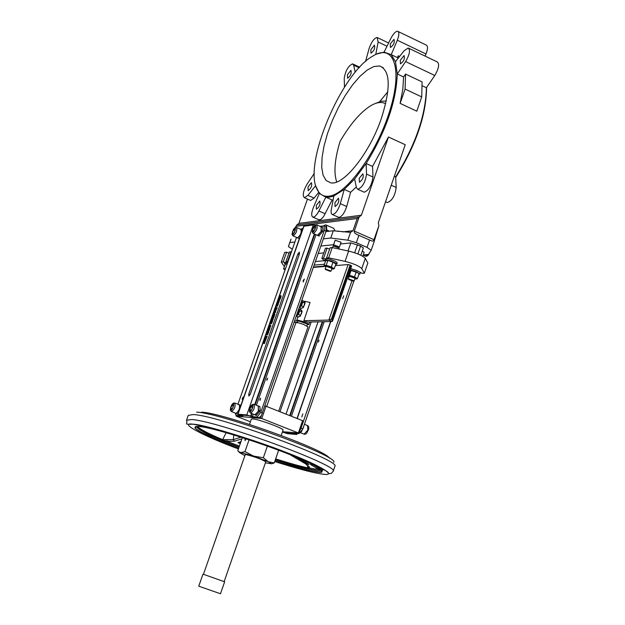 <?xml version="1.0" encoding="UTF-8"?>
<svg xmlns="http://www.w3.org/2000/svg" width="625" height="625" viewBox="0 0 625 625"><rect width="100%" height="100%" fill="white"/><g stroke="black" fill="none" stroke-linecap="round" stroke-linejoin="round"><path stroke-width="0.94" d="M282.391 432.062L287.391 433.641L296.867 434.492L294.133 433.117L299.102 433.57L302.852 428.859L353.898 281.062M264.43 340.297L263.922 341.469L265.047 341.039L265.172 340.289L264.93 340.727L264.273 340.727L264.43 340.297L264.789 340.727M265.133 340.789L265.578 340.969L265.047 341.039M265.492 341.219L264.164 341.039M264.609 341.219L264.016 341.469M264.461 341.648L263.922 341.469M265.547 340.961L265.172 340.289M278.656 299.789L279.227 298.812L279.18 299.844L279.391 298.508L278.859 299.867M279.5 298.57L279.891 299.5L279.305 300.234L278.789 300.055M279.625 300.023L279.18 299.844M279.172 299.648L279.32 298.812L279.172 299.648M279.078 300.172L278.492 300.039M279.07 300.219L278.625 300.031M279.078 300.195L278.633 300.016M278.672 301.125L279.07 300.344L278.328 300.375L278.672 301.125M279.07 300.344L279.406 300.828L278.852 300.648M279.406 300.828L278.961 300.648M279.297 300.836L279.172 301.477L278.727 301.297M279.172 301.477L278.602 301.297M278.734 300.859L278.219 300.68M280.219 297.172L280.711 295.664L279.781 296.961L280.031 295.68L279.555 297.086L280.602 295.992L280.219 297.172L280.82 297.352L280.375 297.164M280.766 295.695L280.82 297.352M277.188 304.664L276.578 306.266L277.188 304.664M276.734 305.953L277.125 304.977L276.734 305.953M277.227 305.352L277.039 305.766M277.508 304.539L277.742 305.633L276.906 306.383M279.883 298.484L280.102 297.398L279.289 297.633L279.648 298.398L279.984 297.891L279.648 298.398M279.742 298.117L279.188 297.938M280.172 297.648L280.555 298.367L279.883 298.5M280.438 298.68L279.992 298.492M275.93 308.305L275.133 309.492L276.281 308.828L276.766 307.602L275.781 307.641L275.93 308.305M276.078 308.773L276.539 307.922L276.078 308.773M276.766 307.602L277.211 307.781L276.32 309.25M276.023 309.141L275.656 309.578M278.5 301.555L278.07 302.539L277.945 301.594L277.453 302.867L278.227 302.633L278.5 301.555M277.945 302.547L278.086 301.734L277.945 302.547M278.633 301.547L279.07 301.734L278.672 302.82L277.453 302.867M275.586 310.336L275.484 309.516L274.781 310.438L274.766 311.039L275.367 309.828L274.93 311.07L276.031 310.516L275.32 310.859M275.125 310.773L275.461 309.82L275.125 310.773M274.766 311.039L275.094 311.398L274.352 311.719L274.984 311.695L274.914 312.188L275.141 311.688L275.156 312.297L275.266 311.188L274.773 311.023M275.148 311.227L274.633 311.047M275.969 309.703L276.031 310.516M275.766 311.039L275 311.062M277.609 303.461L277.57 304.5L277.719 303.148L276.914 304.531L277.734 303.516M277.875 303.211L278.258 304.156L278.016 304.688L277.43 304.508M278.016 304.688L277.57 304.5M277.492 304.711L277.055 304.523M277.5 304.688L277.062 304.508M277.734 303.883L277.555 304.289M275.328 311.438L275.719 312.172L275.156 312.297M275.602 312.484L274.812 312.188M274.914 311.898L274.352 311.719M274.258 312.516L274.562 313.086M273.797 313.57L273.289 314.742L274.422 314.289L274.547 313.547L273.648 314.008L273.797 313.57L274.164 313.992M274.508 314.039L274.953 314.219L274.422 314.289M274.867 314.469L273.539 314.312M273.984 314.5L273.391 314.742M273.836 314.922L273.289 314.742M274.922 314.211L274.547 313.547M274.125 315.133L273.57 316.375L273.094 315.312L273.445 316.664L274.125 315.133L274.562 315.32L274.031 316.844L273.445 316.664M273.094 315.312L273.727 315.93M274.031 316.844L273.586 316.656M273.008 316.922L272.227 317.711L272.383 318.453L273.25 317.68L273.008 316.922M272.32 318.055L273.016 317.258L272.5 318.133M273.195 317.445L272.734 318.117M273.266 317L273.695 317.859L272.656 318.57M271.672 320.688L271.141 321.695L271.273 320.602L271.023 322.016L271.695 320.992L271.719 321.992L272.18 320.672L271.406 320.594M272.18 320.672L272.625 320.859L272.164 322.172L271.602 321.992M272.164 322.172L271.719 321.992M272.016 318.773L271.359 320.258L271.883 319.078L272.125 320.133L272.797 318.805L272.227 319.812L272.016 318.773L272.461 318.961L272.492 319.516L272.047 319.344M272.797 318.805L273.242 318.984L272.453 320.273M272.031 320.109L271.469 320.25M271.914 320.438L271.359 320.258M268.984 329.68L268.398 330.688L268.062 329.641L267.547 331.125L268.07 329.945L268.312 331.008L268.984 329.68L269.43 329.859L268.648 331.148M268.203 329.641L268.68 330.383L268.234 330.219M268.219 330.984L267.547 331.125M268.102 331.305L267.656 331.117M271.117 322.32L270.336 323.102L270.492 323.852L271.359 323.078L271.117 322.32M270.43 323.453L271.125 322.656L270.609 323.523M271.305 322.844L270.844 323.516M271.375 322.391L271.805 323.258L270.766 323.969M266.766 334.734L267.539 333.961L267.383 333.203L266.523 333.969L266.961 334.844M267.555 333.273L267.984 334.141L267.211 334.914M266.883 334.406L266.867 333.609L267.453 333.602L266.883 334.406M267.484 333.719L267.031 334.391M269.406 325.82L269.422 327.148L270.578 325.25L269.602 325.273L269.406 325.82M269.539 326.82L269.602 325.586L270.352 325.57L269.539 326.82M270.281 325.766L269.602 325.586M270.047 325.773L269.789 326.672L269.344 326.492M270.578 325.25L270.828 325.977L269.711 327.273M266.758 336.133L265.672 336.461L265.93 337.656L266.758 336.133L267.203 336.32L266.289 337.805M266.258 337.148L266.531 336.453L266.258 337.148M269.555 327.789L268.211 329.227L269.188 329.203L268.516 328.922L269.633 327.945L269.789 327.492L268.812 327.508L269.555 327.789M269.188 329.203L269.734 329.094L269.289 328.906M269.633 329.391L268.211 329.227M269.328 327.984L268.711 327.805M269.633 327.945L270.078 328.125L269.789 327.492M270.078 328.125L269.188 328.914M264.852 339.391L266.117 337.961L265.148 337.969L265.883 338.258L264.539 339.688L265.516 339.68L264.852 339.391M266.117 337.961L266.406 338.594L265.508 339.383M266.406 338.594L265.961 338.414M265.672 338.445L265.039 338.266M265.617 339.383L265.961 339.867L264.539 339.688M265.961 339.867L265.516 339.68M267.188 332.094L267.234 332.891L268.141 331.867L267.906 332.867L268.367 331.555L267.352 332.57L267.602 331.469L267.188 332.094M267.906 332.867L268.352 333.055L268.812 331.734L268.367 331.555M268.352 333.055L267.789 332.875M263.727 343.406L264.5 342.633L264.336 341.867L263.484 342.641L263.922 343.508M264.516 341.945L264.945 342.82L264.172 343.586M263.836 343.078L263.828 342.273L264.414 342.273L263.836 343.078M264.445 342.391L263.992 343.062M320.047 226.312L324.109 225.836L324.297 230.383L260.82 412.242L257.125 417.023L252.422 416.648L246.789 414.914L237.984 414.211L240.578 415.664L235.961 415.312L235.172 413.062M237.758 414.25L303.695 226.25L313.289 224.938L315.109 225.211M250.305 394.141L248.836 396.039L248.766 394.055L297.805 254.117L299.352 252.133L299.414 253.961L250.305 394.141M296.742 457.406L307.742 464.258L309.141 464.43L300.859 459.156M311.422 464L310.508 464.492L318.391 469.211L320.062 469.992L321.094 469.422M197.117 426.43C197.805 428.734 206.227 433.297 222.359 440.094L226.875 441.219L234.336 441.227L241.945 438.828M275.461 459.414C288.297 463.477 298.977 466.469 307.508 468.375L309.852 468.117L305.719 463.898L290.07 454.672M240.961 441.641L237.914 442.672L240.281 443.578M274.734 461.523C297.406 468.703 313.18 472.875 322.055 474.047C338.734 476.844 321.078 465.742 287.094 452.758C255.062 440.023 204.281 424.586 193.609 424.25L193.484 424.234C176.766 421.898 203.969 436.32 238.422 448.883M381.43 118.203C369.602 153.328 343.422 186.047 330.602 182.797L326.094 180.453L323.094 175.242L321.734 167.477L322.055 157.57L324.023 146.047L327.516 133.477L332.367 120.469L338.336 107.656L345.133 95.656L352.438 85.055L359.898 76.383L367.148 70.094L373.812 66.547L379.539 65.977C390.398 70.18 391.031 87.594 381.43 118.203M387.805 91.805L379.648 101.656M385.672 103.742C381.547 101.5 376.391 102.266 370.219 106.031C360.102 112.57 350.039 124.383 340.039 141.453C334.664 159.297 333.562 172.805 336.734 181.969M329.219 196.156C347.039 194.055 377.43 151.641 390.016 110.031C402.945 68.297 393.703 42.914 372.805 56.078C341.203 73.297 303.148 164.133 317.031 189.188C319.594 194.602 323.656 196.93 329.219 196.156M316.086 186.766L319.344 193.398L325.844 197.195L329.625 197.148L333.844 195.961L344.234 189.43L354.641 179L366.133 163.516C385.891 131.383 396.266 101.531 397.266 73.961L395.484 61.648L391.219 54.656L384.078 52.133L376.797 54.023M426.578 87.469C426.273 115.18 415.969 145.203 395.68 177.539M408.797 48.281L437.281 61.945C439.656 63.977 438.828 68.492 434.789 75.5L426.391 87.742C425.734 115.312 415.484 145.023 395.641 176.883L396.195 187.469C395.078 195.664 392.148 200.695 387.43 202.578L386.781 202.289M354.641 179L356.438 187.648L357.789 189.328C362.422 187.391 365.336 182.312 366.539 174.102L366.133 163.516L372.547 166.422L388.477 137.008L405.227 144.719L378.312 222.703L378.922 225.656L373.672 240.547L372.891 241.102L371.586 240.906L357.039 234.562L354.922 233.258L354.141 231.562L359.141 216.922L361.375 215.211L388.477 137.008M394.336 176.289L395.641 176.883M426.391 87.742L422.273 85.797M400.133 103.391L405.094 89.07L421.727 96.906L416.797 111.188L400.133 103.391L402.812 89.25L403.602 76.953L397.266 73.961L405.609 61.586C409.641 54.523 410.508 50 408.211 48.008L403.992 50.875L395.484 61.648M347.453 74.805L350.93 70.352C351.703 73.344 350.57 75.984 347.531 78.273L347.453 74.805M370.844 49.703L374.438 45.148C375.227 48.188 374.062 50.867 370.945 53.18L370.844 49.703M399.586 56.453L398.227 55.805L397.461 57.633L391.219 54.656L397.305 40.219C399.266 35.102 399.367 32.117 397.609 31.273C395.625 31.297 393.422 33.586 391.016 38.125L384.078 52.133M398.156 31.531L426.18 45.039C427.992 45.914 427.93 48.898 425.984 53.992L425.094 56.102M390.281 43.977L393.992 39.32C394.836 42.438 393.641 45.164 390.414 47.508L390.281 43.977M400.305 60.219L404.094 55.508C405 58.68 403.789 61.461 400.469 63.844L400.305 60.219M372.547 166.422L372.984 177.008C371.797 185.211 368.883 190.281 364.234 192.211L363.609 191.93M359.234 178.336L362.867 173.789C363.891 176.953 362.742 179.773 359.43 182.234L359.234 178.336M333.844 195.961L331.023 211.086L331.367 213.711L332.438 214.586C335.438 213.984 338.07 210.344 340.336 203.68L344.234 189.43L350.602 192.266L346.719 206.5C344.461 213.164 341.828 216.797 338.805 217.391L338.203 217.125M334.914 202.648L338.43 198.211C339.422 201.32 338.305 204.094 335.078 206.547L334.914 202.648M316.297 205.391L319.711 201.039C320.641 204.078 319.555 206.805 316.43 209.219L316.297 205.391M308.039 186.945L311.383 182.641C312.258 185.625 311.172 188.297 308.141 190.664L308.039 186.945M339.484 246.867L341.078 242.266L335.164 240.203L333.562 244.805L339.43 246.93M362.75 256.273L364.133 252.281L362.289 251.055M338.711 231.422L337.219 231.242M333.461 245.883L338.891 247.773M282.383 412.641L283.023 412.898M301.789 416.867L302.812 413.938L301.789 416.867M342.656 298.703L343.703 295.828L342.656 298.703M303.164 280.594L304.336 279.102L303.219 282L303.164 280.594M259.859 399.32L260.641 398.312L259.906 400.375L259.859 399.32M266.875 379.242L267.664 378.227L266.922 380.281L266.875 379.242M243.016 399.258L242.398 399.727L242.352 398.25L243.438 396.844L243.68 397.367M332.57 247.664L333.195 245.953L339.062 247.992L338.75 248.977M278.711 411.188L308.008 326.914L303.609 324.406L298.43 322.797L295.906 322.703L266.711 406.422M281.203 435.469L283.062 430.117C284.516 428.734 258.539 419.141 252.641 418.883L251.359 419.078L249.492 424.422M303.273 427.617L303.938 425.719M301.289 431.945L303.023 428.359M320.961 226.719L321.375 230.891L322.977 230.773L322.578 227.312L321.508 226.844M318.797 235.992L322.75 231.492L321.102 231.617L317.727 235.531L317.266 235.219M258.156 405.961L258.609 410.609L260.25 410.422L259.812 406.5L258.727 406.07M256.281 415.438L260.016 411.164L259.586 411.133L259.789 410.477M254.914 414.789L258.281 411.344L260.016 411.164M258.32 411.344L255.188 415.008L254.695 414.703M238.906 404.641L239.148 404.625C240.289 407.82 239.234 410.773 235.984 413.492L235.523 413.195M237.078 413.914L237.867 413.93M240.883 405.336L239.445 404.742M300.617 229.242L300.852 229.234C301.844 232.422 300.711 235.297 297.453 237.867L297.016 237.57M298.523 238.328L299.484 238.266M302.414 229.898L301.133 229.359M306.875 325.891L307.508 324.062L298.07 320.773L297.438 322.609M321.32 230.922L322.508 230.828L322.297 231.523M259.586 411.133L258.328 411.234M285.18 264.367L284.531 263.578L287.289 263.641M284.531 263.578L284.938 262.414L287.695 262.477L285.922 261.703L289.359 251.914L291.422 251.875M345.055 261.367L328.648 257.828L332.211 247.586L348.625 251.07L345.055 261.367C353.5 263.555 359.07 265.961 361.781 268.586L364.336 273.203L362.148 273.359L357.031 270.609L350.695 268.648M350.273 269.859L356.617 271.828L359.914 274.055L358.898 274.305M360.266 272.555L359.914 274.055M325.609 260.844L324.953 260L325.703 259.742L331.25 261L336.383 263.461L336.805 264.125L335.773 264.375M336.805 264.125L337.227 262.906C336.453 261.594 333.523 260.234 328.43 258.844L325.383 258.789L324.953 260M318.352 342.086L319.07 340.094L318.352 342.086M303.57 427.586L303.047 428.289M317.469 235.305L321.055 231.617L321.172 226.805L317.031 225M258.281 411.344L258.375 406.047L254.133 404.367M234.938 403.07L239.109 404.719C240.227 407.852 239.203 410.742 236.023 413.391L235.734 413.281M296.734 227.555L300.82 229.328C301.789 232.445 300.68 235.266 297.484 237.773L297.219 237.656M307.312 324.625L308.844 324.523L308.383 323.922L303.109 321.516L297.477 320.125L296.742 320.312L297.875 321.336M307.352 322.086L303.883 320.711L328.906 320.062L331.414 319.141L332.625 320.867L332.289 321.484L328.906 320.062L348.125 264.555L335.344 265.602M303.516 301.086L310.047 302.445L303.883 320.711M302.969 307.633L303.68 306.695L303.414 307.469L301.055 308.273M301.758 300.852L302.117 301.219L302.031 300.461L303.984 301.242L305.133 302.539L304.484 304.992L302.547 308M299.977 316.242L300.68 315.312L300.406 316.086L298.055 316.891M298.758 309.453L299.117 309.828L299.031 309.062L300.977 309.844L302.125 311.148L301.484 313.609L299.531 316.625M300.867 309.836L301.867 311.375L300.68 315.312M303.867 301.234L304.875 302.766L303.68 306.695M296.43 316.125L298.461 314.414L299.719 310.812L299.117 309.828L298.828 312.508L296.602 315.633M299.438 307.508L301.469 305.789L302.719 302.195L302.117 301.219L301.836 303.883L299.602 307.023M348.414 279L349.25 276.227L355.156 278.266L354.102 280.969M348.352 278.828L354.258 280.867M331.109 270.953L332.016 268.344L326.094 266.281L325.188 268.891L330.953 271.055M353.414 281.25L348.641 279.453L353.414 281.25M330.273 271.336L325.469 269.523L330.273 271.336M201.539 412.156C222.836 412.812 326.258 450.031 329.305 458.07M245 439.32L245.047 440.594L246.109 438.797M203.453 574.328L245.227 454.656L246.047 454.586C254.953 456.805 261.523 459.211 265.766 461.805L224.172 581.539M198.758 586.18L202.93 574.234L203.711 574.391L224.641 581.797L220.484 593.75L198.758 586.18L220.484 593.75M244.875 455.664L239.617 452.672L240.859 452.586L253.648 456.102L268.312 461.766L271.398 463.742L265.414 462.82M237.977 450.945L239.266 452.273M271.289 463.852L274.25 462.922L268.312 461.766L263.336 457.742L253.648 456.102L244.969 451.602L240.859 452.586L238.75 451.672L237.781 450.727L242.375 437.594M244.969 451.602L249.094 439.773M263.336 457.742L267.391 446.078M274.25 462.922L278.648 450.227M296.781 457.422L307.75 464.25L308.32 463.875M240.875 441.891L239.688 442.312L240.414 443.188M237.938 442.656L239.688 442.312M320.062 469.992L318.156 467.836L314.508 465.562M309.109 466.82L309.852 468.117L314.766 468.953L318.391 469.211L318.156 467.836M309.086 466.789L307.5 467.812L307.508 468.375M241.07 437.18L233.281 439.625L234.336 441.227M233.867 434.945L233.281 439.625L222.656 439.633L222.359 440.094M239.391 446.133L226.875 441.219L227.047 439.984M311.43 321.992L310.352 322.016M325.891 266.867L324.758 266.109L325.031 265.586L328.695 266.312L332.727 268.047L333.172 269.031L331.812 268.93M348.531 276.508L349.047 276.805M348.312 275.531L351.891 276.273L355.883 277.992L356.312 278.945L354.953 278.844M285.078 269.953L284.312 269.398L285.406 269M300.602 315.305L298.461 314.414M296.523 316.25L298.367 317.016M303.602 306.68L301.469 305.789M299.531 307.633L301.367 308.406M333.078 269.039L334.25 268.773L331.328 266.953L326.188 265.312L323.992 265.5L325.398 266.586M356.188 278.961L357.375 278.703L354.516 276.914L349.398 275.273L348.312 275.523M285.508 268.727L283.602 268.852L284.984 269.898M293.406 230.055L292.461 232.758L292.969 234L294.438 232.523L295.391 229.805L294.875 228.57L293.406 230.055L295.055 230.766M292.461 232.758L293.672 233.289M231.758 405.484L230.781 408.266L231.227 409.727L232.648 408.406L233.625 405.617L233.18 404.156L231.758 405.484L233.445 406.148M230.781 408.266L232.195 408.828M250.852 406.82L249.859 409.664L250.336 411.164L251.812 409.812L252.813 406.961L252.328 405.469L250.852 406.82L252.617 407.523M249.859 409.664L251.336 410.25M313.594 227.547L312.625 230.312L313.172 231.57L314.688 230.062L315.664 227.289L315.109 226.031L313.594 227.547L315.312 228.289M312.625 230.312L313.891 230.859M304.852 303.094L302.719 302.195M301.852 311.703L299.719 310.812M323.992 265.5L325.695 260.609L327.891 260.414L330.523 261.055L335.945 263.883L334.25 268.773M327.891 260.414L326.188 265.312M331.328 266.953L333.031 262.055M357.375 278.703L359.062 273.828L357.695 272.75L356.203 272.031L354.516 276.914M350.125 270.297L356.203 272.031M351.086 270.398L349.398 275.273M283.602 268.852L285.242 264.172L287.172 263.977M327.664 260.367L334.328 262.656M357.461 272.609L350.805 270.336M294.234 322.406L297.531 322.328M294.742 320.953L297.172 320.891M307.195 322.094L332.289 321.484M331.414 319.141L350.125 265.078L350.797 265.367L332.086 319.422M350.125 265.078L348.125 264.555M325.164 266.438L313.43 267.406M351.484 266L350.797 265.367M324.43 264.234L314.234 265.094M313.57 266.984L324.719 266.062M257.125 417.023L258.938 417.742L254.234 417.359L248.602 415.625L239.781 414.922L242.523 416.344L237.766 416.008L235.977 415.312L237.766 416.008M285.938 432.039L285.625 432.945L294.852 433.758M324.406 260.734L315.477 261.516M325.422 261.391L321.844 258.445L325.383 248.273L327.109 248.102L329.602 249.18M284.398 266.586L281.281 262.125L284.703 252.383L286.641 252.188L283.211 261.945L281.281 262.125M283.211 261.945L284.852 262.648M287.977 261.68L285.922 261.703M325.297 259.031L323.562 258.289L321.844 258.445M328.648 257.828L326.523 258.023L328.43 258.844M322.508 230.828L322.977 230.773M292.398 432.656L294.828 433.828M285.625 432.945L283.906 432.391L284.086 431.867M287.516 261.555L290.961 251.75M318.305 253.43L323.773 252.906M323.562 258.289L327.109 248.102M326.523 258.023L330.078 247.797L332.211 247.586M348.625 251.07C357.07 253.234 362.633 255.648 365.328 258.32L367.844 263.023L364.336 273.203M286.641 252.188L288.922 253.164M300.477 229.18L302.922 228.453M237.938 404.258L296.516 237.352M282.508 431.711L298.375 432.953L261.742 418.508L236.18 416.133L250.398 421.828M298.375 432.953L302.617 420.672L303.102 421L298.859 433.266M265.109 405.883L302.617 420.672M266.055 406.156L261.742 418.508M236.406 415.484L236.18 416.133M260.438 418.117L261.211 415.898L258.938 417.742M282.453 431.867L283.906 432.391M324.297 230.383L326.07 231.156L261.211 415.898M326.07 231.156L325.883 226.609L324.438 225.977M299.625 431.055L301.055 428.148L351.906 281M311.125 322.195L280.008 411.703M323.43 225.891L325.641 224.828L326.461 225.398L326.867 231.508L333.297 230.766L350.531 232.383L347.828 240.18L356.32 242.711L367.047 247.391L371.172 250.281L368.453 254.43L363.227 254.906M292.344 249.242L288.398 246.547L291.047 239.109M326.164 225.055L333.805 228.398L335.07 230.977M360.836 255.266L363.367 247.93L360.609 246L350.82 242.914L340.484 243.984M333.602 244.703L320.883 246.023M290.094 242.555L294.875 242.016M323.391 238.852L330.766 238.031L333.297 230.766M373.82 242.578L378.922 225.656M359.141 216.922L357.227 218.508L352.992 230.711L350.531 232.383M330.766 238.031L347.828 240.18M295.406 227.484L296.805 224.977L298.922 223.367L361.375 215.211M405.094 89.07L405.555 74.062L403.602 76.953M421.727 96.906L422.086 81.898L405.555 74.062M399.352 56.758L398.227 55.805M318.625 192.438L314.094 198.094L310.609 200.445L310.086 200.211M314.367 173.289L306.992 184.289C303.117 191.227 302.273 195.711 304.453 197.727L307.914 195.367L315.727 185.578M319.344 193.398L313.352 207.602C311.273 213.086 311.172 216.289 313.047 217.211L314.977 216.477L317.703 213.281L325.844 197.195L332.125 199.977L323.531 216.711L320.82 219.523L318.75 219.711M398.141 58.289L397.461 57.633M375.758 54.484L378.133 41.992L377.141 37.5C374.109 38.164 371.422 41.859 369.086 48.578L365.523 61.508M355.242 72.266L353.648 65.172L352.594 63.867C348.289 65.812 345.508 70.641 344.242 78.352L344.492 87.109M307.461 199.055L298.922 223.367M350.602 192.266L356.305 187.008M332.125 199.977L333.047 200.078M375.273 103.523L381.109 101.258L386.281 101.023M279.305 300.234L278.859 300.055M279.891 299.5L279.445 299.32M279.219 301.359L278.773 301.172M281.133 296.633L280.688 296.453M277.07 305.664L276.625 305.477M277.07 306.445L276.625 306.266M277.742 305.633L277.297 305.445M280.555 298.367L280.117 298.188M276.727 309.016L276.281 308.828M276.992 308.398L276.547 308.219M278.406 303.023L277.961 302.844M278.672 302.82L278.227 302.633M278.914 302.281L278.469 302.094M278.258 304.156L277.812 303.969M278.367 303.555L277.922 303.367M277.594 304.18L277.148 303.992M275.719 312.172L275.273 311.984M273.016 317.523L272.57 317.344M272.781 317.891L272.336 317.703M272.914 318.641L272.469 318.461M273.695 317.859L273.25 317.68M273.086 319.602L272.641 319.414M268.758 331.195L268.312 331.008M269.273 330.477L268.828 330.289M271.125 322.922L270.68 322.734M270.891 323.281L270.445 323.102M271.023 324.039L270.578 323.852M271.805 323.258L271.359 323.078M267.984 334.141L267.539 333.961M267.078 334.156L266.633 333.969M267.312 333.789L266.867 333.609M269.961 326.016L269.516 325.828M270.453 326.844L270.008 326.656M270.828 325.977L270.383 325.797M269.867 327.336L269.422 327.148M266.711 337.555L266.266 337.367M266.992 336.922L266.547 336.742M264.945 342.82L264.5 342.633M264.039 342.82L263.594 342.641M264.273 342.461L263.828 342.273M237.984 414.211L303.953 226.117M313.289 224.938L246.789 414.914M321.688 470.219L321.219 470.359M196.461 426.914L196.172 426.508M322.102 469.125L321.648 467.992M365.391 256.125L368 254.469M304.094 434.188L307.812 430.086L307.508 425.523L304.422 424.297M312.695 228.977C319.734 217.422 311.914 239.773 312.695 228.977M317.766 235.43L313.062 233.391L312.148 231.805L313.695 226.773L315.18 225.156L316.734 224.875C317.766 228.062 316.625 230.945 313.328 233.508L313.039 233.383M249.969 408.219C256.945 396.945 248.914 419.914 249.969 408.219M255.227 414.906L250.367 412.992L249.422 411.516L249.672 408.914L250.82 406.234L252.25 404.586L253.828 404.242C255.008 407.438 253.953 410.398 250.672 413.117L250.367 412.992M230.891 406.852C237.68 395.82 229.781 418.289 230.891 406.852M236.023 413.391L231.258 411.516L230.352 410.109L230.609 407.531L231.734 404.898L233.125 403.289L234.648 402.953C235.758 406.078 234.719 408.977 231.555 411.633L231.266 411.523M292.539 231.453C299.375 220.148 291.695 242.023 292.539 231.453M297.484 237.773L292.867 235.781L291.992 234.234L293.523 229.289L294.953 227.719L296.461 227.438C297.422 230.555 296.312 233.375 293.133 235.891L292.859 235.773M321.812 470.359L321.273 470.539M196.297 427.023L195.992 426.547M195.43 426.719L195.758 427.219M321.578 471.031L322.141 470.844C323.688 470.008 320.977 467.766 314.023 464.141M205.914 426.5L199.766 425.547M298.68 309.664L296.812 315.023M301.688 301.055L299.82 306.398M321.164 469.789C318.305 471.75 303.031 468.398 275.344 459.75M239.047 447.109C211.945 436.688 197.883 429.812 196.859 426.5M238.984 447.281C211.852 436.844 197.766 429.969 196.734 426.656L195.07 427.375C194.055 429.461 208.57 436.453 238.617 448.336L219.445 440.711L201.219 432.172L196.43 429.141L195 427.187L195.594 426.648L199.414 426.531C215.141 427.703 278.555 448.539 307.5 462.125C337.312 475.898 317.094 474.539 274.922 460.977C307.25 470.57 322.945 474.102 322.023 471.578L321.164 469.984C318.305 471.945 303.008 468.586 275.289 459.922M191.609 419.547L186.508 420.266C188.367 424.266 182.398 424.344 193.586 424.242L221.773 430.641L264.961 444.547L305.539 460.305L327.219 471.547L329.039 473.609L331.273 473.422L333.148 471.328C340.5 466.023 216.766 420.641 191.609 419.547M186.508 420.266L188.25 415.344L193.375 414.57C218.578 415.484 342.25 460.906 334.836 466.391L333.148 471.328M196.633 412.156C221.031 412.945 340.125 456.664 333.695 462.344M397.305 40.219L425.984 53.992M405.609 61.586L434.789 75.5M372.984 177.008L366.539 174.102M346.719 206.5L340.336 203.68M396.195 187.469L391.242 185.234M307.852 465.523L307.5 467.812C299.016 465.914 288.398 462.945 275.641 458.906M226.164 432.664L222.656 439.633C207.695 433.328 199.352 428.93 197.641 426.43M250.125 394.594L248.766 394.055M297.805 254.117L299.156 254.695M250.672 416.078L251.586 413.477M254.695 404.586L314.359 233.953M251.125 416.258L252.039 413.648M255.141 404.766L314.805 234.148M324.195 321.68L291.422 416.227M252.422 416.648L253.297 414.148M256.398 405.266L316.031 234.68M284.344 432.562L284.57 431.914M290.18 415.734L322.781 321.711M361.781 268.586L365.328 258.32M240.891 415.008L240.75 415.414M289.742 415.562L322.281 321.727M298.156 433.203L299.102 433.57M260.82 412.242L262.641 412.961M301.055 428.148L302.852 428.859M330.812 321.516L297.234 418.539M286.023 414.086L318.047 321.828M326.57 229.914L329.539 231.203M360.609 246L357.859 253.953M354.664 252.766L357.477 244.641M350.82 242.914L348.039 250.945M342.688 231.906L352.992 230.711M356.32 242.711L358.859 235.367M369.578 240.062L367.047 247.391M288.406 246.531L290.977 239.211L288.398 246.547M295.805 226.359L357.227 218.508M359.523 216.828L297.164 224.891M374.055 239.758L354.234 231.07M314.094 198.094L307.914 195.367M325.258 213.789L318.977 211.023M378.133 41.992L387 46.234M353.648 65.172L359.164 67.773M280.758 295.68L281.156 295.844M276.578 306.266L277.023 306.445M272.383 318.453L272.82 318.641M268.281 331.008L268.727 331.195M270.492 323.852L270.938 324.031M266.688 334.727L267.125 334.914M269.391 327.148L269.828 327.336M263.648 343.398L264.094 343.586M369.766 252.445L368.398 254.922L366.93 256.164L365.695 256.258L363.141 255.148M307.836 425.648L308.766 426.969L308.727 429.141L306.547 433.531L304.742 434.367L300.578 432.797M379.539 65.977L383.25 67.734M317.031 189.188L317.312 190.102M357.789 189.328L364.234 192.211M332.438 214.586L338.805 217.391M385.547 201.734L387.43 202.578M338.758 247.594L339.469 246.891M333.68 245.828L333.555 244.836M319.102 236.125L317.727 235.531M256.602 415.562L255.188 415.008M235.984 413.492L237.375 414.031M297.453 237.867L298.797 238.453M308.844 324.523L309.711 322.031M296.742 320.312L297.953 316.844M300.461 309.664L300.953 308.234M353.641 281.18L354.234 280.906M348.641 279.453L348.344 278.875M330.492 271.273L331.086 270.992M325.469 269.523L325.18 268.938M239.617 452.672L238.75 451.672M271.398 463.742L273.008 463.43M289.953 454.625L305.664 463.891L309.117 466.672M296.867 434.492L297.25 433.398M351.633 265.938L332.625 320.867M242.523 416.344L242.937 415.172M297.016 418.453L330.57 321.523M373.883 242.414L371.172 250.281M304.453 197.727L310.609 200.445M313.047 217.211L319.312 219.953M377.656 37.75L388.609 42.984M353.086 64.102L359.68 67.211"/></g></svg>
